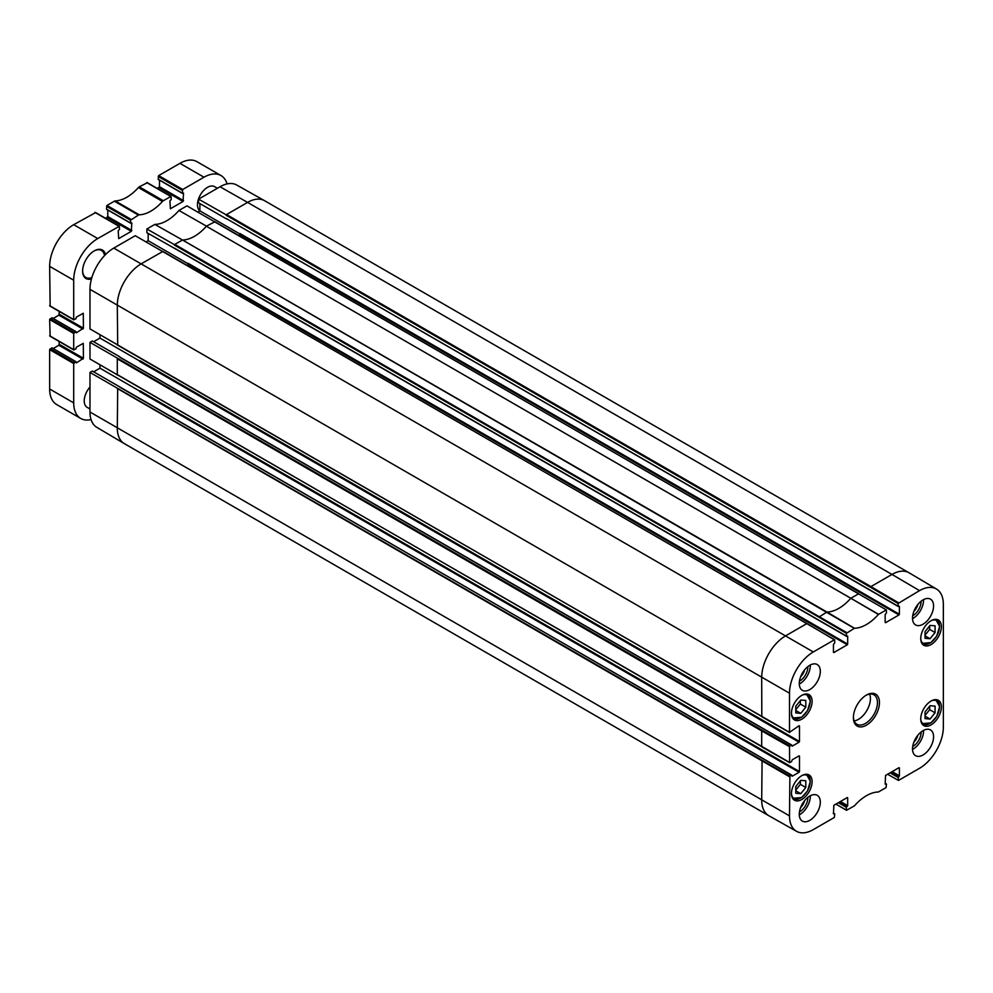 <?xml version="1.0" encoding="UTF-8"?>
<svg xmlns="http://www.w3.org/2000/svg" width="993" height="993" viewBox="0 0 993 993"><rect width="100%" height="100%" fill="white"/><g stroke="black" fill="none" stroke-linecap="round" stroke-linejoin="round"><path stroke-width="1.49" d="M898.491 602.776L870.935 586.59L870.526 587.285L898.094 603.471L919.543 590.624A33.675 19.438 -60 0 1 936.473 589.023A33.675 19.438 -60 0 1 943.35 604.377L943.35 727.037A33.675 19.438 -60 0 1 919.543 768.284L898.491 780.436L887.618 774.267L898.094 780.213L898.491 776.774L890.87 772.38M898.094 603.471L898.094 606.202L226.367 218.584M226.131 214.786L198.575 199.146L198.575 202.808L226.131 218.708M898.988 606.14L898.206 606.462L226.255 218.51L898.206 606.462M854.452 628.246L826.946 612.036L818.815 617.137L846.384 633.323L854.452 628.246A38.603 22.293 120 0 0 878.395 614.431L886.352 609.925L886.464 612.917L885.16 614.593L885.16 622.462M846.384 633.323L846.384 636.054L174.42 248.113L846.495 636.314L847.277 636.004M847.687 636.228L847.687 644.097L188.248 263.381L187.851 264.076L847.277 644.792L847.687 644.097M847.277 644.792L833.847 652.55M833.45 652.314L833.45 644.445L834.753 642.769L834.641 639.777L806.788 623.616L834.641 639.777M799.08 725.746L789.497 732.313L789.497 693.201A33.675 19.438 -60 0 1 813.304 651.954L834.356 639.802L807.073 623.592L162.678 251.552L141.354 263.728A34.01 19.637 120 0 0 117.298 305.385L117.695 344.732M799.477 725.97L799.477 741.486L140.05 360.757L139.641 361.452L799.08 742.181L799.477 741.486M799.08 742.181L792.265 746.115M791.855 745.88L791.744 745.035L789.894 745.966L762.103 730.203L761.693 730.898L789.497 746.662L789.894 745.966M799.08 755.834L792.265 759.769L791.458 761.73L789.609 762.661L789.497 746.662M799.477 756.058L799.477 771.573L140.05 390.845L139.641 391.54L799.08 772.269L799.477 771.573M799.08 772.269L792.265 776.203M791.855 775.967L791.744 775.123L789.894 776.054L762.103 760.29L89.978 372.425L92.337 371.059L791.458 775.161M833.45 813.292L834.753 814.037L834.356 817.462L813.304 829.614A33.675 19.438 -60 0 1 796.572 831.34A33.675 19.438 -60 0 1 789.497 815.861L789.894 776.054M833.45 813.863L833.847 805.298L847.277 797.553M847.687 797.776L847.687 805.646L840.463 801.488M839.668 801.947L847.277 806.341L847.687 805.646M847.277 806.341L839.159 802.232M838.365 802.704L846.384 807.321L846.781 806.639M846.384 807.321L846.384 810.065L835.907 804.119L846.495 810.313L854.452 805.82A38.603 22.293 120 0 1 878.395 791.992L886.066 787.61L886.464 784.185L885.57 784.247M885.16 784.011L885.57 775.446L898.988 767.688M899.397 767.924L899.397 775.794L892.173 771.623M891.379 772.095L898.988 776.489L899.397 775.794M899.397 606.375L899.397 614.245L239.958 233.529L239.561 234.224L898.988 614.94L899.397 614.245M898.988 614.94L885.57 622.698M912.517 618.118A14.883 8.589 -60 0 1 919.021 603.148A14.883 8.589 -60 0 1 930.491 599.164A14.883 8.589 -60 0 1 930.491 616.343A14.883 8.589 -60 0 1 915.608 624.932A14.883 8.589 -60 0 1 912.517 618.118M799.278 683.507A14.883 8.589 -60 0 1 805.77 668.525A14.883 8.589 -60 0 1 817.239 664.54A14.883 8.589 -60 0 1 817.239 681.719A14.883 8.589 -60 0 1 802.356 690.321A14.883 8.589 -60 0 1 799.278 683.507M799.278 814.272A14.883 8.589 -60 0 1 805.77 799.291A14.883 8.589 -60 0 1 817.239 795.306A14.883 8.589 -60 0 1 817.239 812.485A14.883 8.589 -60 0 1 802.356 821.087A14.883 8.589 -60 0 1 799.278 814.272M912.517 748.883A14.883 8.589 -60 0 1 919.021 733.914A14.883 8.589 -60 0 1 930.491 729.929A14.883 8.589 -60 0 1 930.491 747.108A14.883 8.589 -60 0 1 915.608 755.698A14.883 8.589 -60 0 1 912.517 748.883M920.747 638.611A14.597 8.428 -60 0 1 927.114 623.914A14.597 8.428 -60 0 1 938.36 620.004A14.597 8.428 -60 0 1 938.36 636.861A14.597 8.428 -60 0 1 923.763 645.289A14.597 8.428 -60 0 1 920.747 638.611M791.458 713.247A14.597 8.428 -60 0 1 797.838 698.551A14.597 8.428 -60 0 1 809.084 694.641A14.597 8.428 -60 0 1 809.084 711.497A14.597 8.428 -60 0 1 794.487 719.925A14.597 8.428 -60 0 1 791.458 713.247M791.458 793.556A14.597 8.428 -60 0 1 797.838 778.86A14.597 8.428 -60 0 1 809.084 774.95A14.597 8.428 -60 0 1 809.084 791.806A14.597 8.428 -60 0 1 794.487 800.234A14.597 8.428 -60 0 1 791.458 793.556M920.747 718.92A14.597 8.428 -60 0 1 927.114 704.223A14.597 8.428 -60 0 1 938.36 700.313A14.597 8.428 -60 0 1 938.36 717.169A14.597 8.428 -60 0 1 923.763 725.598A14.597 8.428 -60 0 1 920.747 718.92M879.45 702.597A18.42 10.638 120 0 0 866.417 695.075A18.42 10.638 120 0 0 853.397 717.641A18.42 10.638 120 0 0 866.417 725.163A18.42 10.638 120 0 0 879.45 702.597M162.79 251.614L135.234 235.713L113.785 248.101A33.675 19.438 120 0 0 89.978 289.335L89.978 328.919L117.534 344.832M762.103 730.203L89.978 342.337L89.978 359.007L117.534 374.92M119.905 357.343L791.458 745.073M146.12 241.882L148.168 240.703L188.136 263.778M148.168 240.703L148.168 233.417M214.513 221.762L186.945 205.861L178.963 210.466A38.603 22.293 -60 0 1 154.846 224.393L146.865 228.998L174.42 244.638M865.908 695.385A17.005 9.818 -60 0 1 873.927 694.815A17.005 9.818 -60 0 1 877.452 702.597A17.005 9.818 -60 0 1 870.017 719.714A17.005 9.818 -60 0 1 856.922 724.269A17.005 9.818 -60 0 1 853.409 717.045M854.166 720.93A17.005 9.818 120 0 0 870.427 698.551A17.005 9.818 120 0 0 869.657 694.095M795.765 706.246L800.78 700.04L805.795 700.462L805.795 707.165L800.78 713.371L795.765 712.949L795.765 706.246M800.78 713.371L795.765 710.479M795.765 709.759L800.383 704.049L800.383 700.537M805.795 707.165L800.383 704.049M925.054 631.61L930.056 625.404L935.071 625.826L935.071 632.529L930.056 638.735L925.054 638.313L925.054 631.61M930.056 638.735L925.054 635.843M925.054 635.11L929.659 629.401L929.659 625.9M935.071 632.529L929.659 629.401M912.53 749.442A14.883 8.589 120 0 0 923.54 730.389M799.291 814.831A14.883 8.589 120 0 0 810.288 795.778M799.291 684.065A14.883 8.589 120 0 0 810.288 665.012M912.53 618.676A14.883 8.589 120 0 0 923.54 599.623M799.464 811.902A11.407 6.579 120 0 0 807.843 797.751A11.407 6.579 120 0 0 807.843 797.391M804.64 800.581A9.421 5.437 -60 0 1 800.631 807.545M799.464 681.136A11.407 6.579 120 0 0 807.843 666.986A11.407 6.579 120 0 0 807.843 666.626M804.64 669.816A9.421 5.437 -60 0 1 800.631 676.779M912.704 615.747A11.407 6.579 120 0 0 921.094 601.609A11.407 6.579 120 0 0 921.082 601.249M917.892 604.427A9.421 5.437 -60 0 1 913.87 611.39M912.704 746.513A11.407 6.579 120 0 0 921.094 732.375A11.407 6.579 120 0 0 921.082 732.015M917.892 735.192A9.421 5.437 -60 0 1 913.87 742.156M878.569 614.282L206.383 226.23A38.268 22.094 -60 0 1 182.551 239.996L174.818 244.402L846.781 632.628M214.513 221.96L206.47 226.131L178.963 210.466M117.695 388.251L117.298 428.057A34.01 19.637 120 0 0 124.237 443.561A34.01 19.637 120 0 0 124.336 443.623L768.743 815.663A34.01 19.637 120 0 0 768.843 815.725L796.572 831.34M117.695 358.163L117.298 358.858L761.693 730.898L761.693 746.637L117.695 374.82M89.978 372.425L89.978 412.008A33.675 19.438 120 0 0 96.842 427.362L124.237 443.561M162.79 251.353L806.788 623.616L785.748 635.768A34.01 19.637 120 0 0 761.693 677.425L761.817 716.797L789.497 732.325L117.298 344.968M206.47 226.131A38.268 22.094 -60 0 1 206.383 226.23L850.778 598.27A38.268 22.094 -60 0 1 826.946 612.036L182.551 239.996A38.268 22.094 -60 0 1 182.464 239.996L154.846 224.393M936.473 589.023L909.091 572.812A34.01 19.637 120 0 0 908.98 572.75L264.585 200.71A34.01 19.637 120 0 0 264.486 200.648L236.756 185.033A33.675 19.438 120 0 0 220.024 186.758L198.575 199.146M182.464 239.996L854.278 628.308M146.865 228.998L146.865 232.66L174.656 248.436M117.298 358.386L117.298 375.056M117.298 388.474L789.497 776.749M93.64 371.816L99.958 368.167L139.926 391.242M99.958 368.167L99.958 364.865M214.513 221.489L886.352 609.925M197.83 212.03L199.878 210.851L239.847 233.926M217.393 188.273L214.575 186.647A14.175 8.18 -60 0 0 203.652 190.445A14.175 8.18 -60 0 0 197.47 204.707A14.175 8.18 -60 0 0 199.878 210.851L199.878 203.553M89.978 342.337L92.337 340.971L119.905 356.884M93.64 341.729L99.958 338.079L139.926 361.154M99.958 338.079L99.958 334.778M91.046 419.542A34.01 19.637 -60 0 1 80.743 418.463A34.01 19.637 -60 0 1 73.705 402.885L73.705 363.537L75.803 361.75L76.411 362.904L83.424 358.274L83.275 343.367L76.411 347.165L75.803 349.015L73.705 349.648L73.705 333.449L75.803 331.662L76.411 332.816L83.424 328.186L83.275 313.279L76.411 317.077L75.803 318.927L73.705 319.56L73.705 280.225A34.01 19.637 -60 0 1 97.748 238.556L119.359 226.255L119.508 229.358L118.204 230.81L118.701 238.618L131.324 231.332L131.833 222.941L130.617 223.189L130.53 220.223L138.424 215.084A2.83 1.638 -60 0 1 139.281 214.811A38.268 22.094 120 0 0 162.455 201.43A2.83 1.638 -60 0 1 163.311 200.71L171.069 196.403L171.218 199.506L169.915 200.946L170.411 208.766L183.035 201.467L183.544 193.076L182.24 193.138L182.737 189.489L203.987 177.226A34.01 19.637 -60 0 1 220.992 175.55A34.01 19.637 -60 0 1 227.087 183.928M89.978 408.979L87.161 407.353A14.175 8.18 -60 0 1 84.231 400.862A14.175 8.18 -60 0 1 89.978 387.071M105.531 254.568A16.447 9.496 120 0 0 94.248 250.881A16.447 9.496 120 0 0 82.618 271.015A16.447 9.496 120 0 0 91.455 278.946M52.058 348.034L49.65 349.648L49.65 388.995A34.01 19.637 120 0 0 56.7 404.573L80.743 418.463M59.369 341.617L58.872 345.254L53.188 348.543M52.058 317.946L49.65 319.56L50.146 336.056M59.369 311.529L58.872 315.166L53.188 318.455M95.452 212.701L73.705 224.679A34.01 19.637 120 0 0 49.65 266.335L50.146 305.968M107.778 210.007L107.778 216.573L105.68 218.361M106.474 209.113L130.53 222.991L106.474 209.113L106.971 205.464L114.369 201.194A2.83 1.638 120 0 1 115.225 200.921A38.268 22.094 -60 0 0 138.399 187.54A2.83 1.638 120 0 1 139.268 186.821L147.163 182.836M159.488 180.155L159.488 186.721L157.391 188.509M158.185 179.249L182.24 193.138L158.185 179.249L158.681 175.612L179.932 163.336A34.01 19.637 120 0 1 196.937 161.66L220.992 175.55M93.938 251.068A15.59 8.999 -60 0 1 101.435 250.459A15.59 8.999 -60 0 1 104.526 255.611M91.852 277.556A15.59 8.999 -60 0 1 85.845 277.457A15.59 8.999 -60 0 1 82.63 270.667M925.054 711.919L930.056 705.713L935.071 706.135L935.071 712.837L930.056 719.044L925.054 718.622L925.054 711.919M925.054 715.419L929.659 709.71L929.659 706.209M935.071 712.837L929.659 709.71M930.056 719.044L925.054 716.152M795.765 786.555L800.78 780.349L805.795 780.771L805.795 787.474L800.78 793.68L795.765 793.27L795.765 786.555M795.765 790.068L800.383 784.358L800.383 780.846M805.795 787.474L800.383 784.358M800.78 793.68L795.765 790.788M908.98 572.75A34.01 19.637 120 0 0 891.975 574.438L919.543 590.624M264.486 200.648A34.01 19.637 120 0 0 247.58 202.398L891.975 574.438L870.935 586.59L226.528 214.55L247.58 202.398L220.024 186.758M870.526 587.285L226.131 215.245M789.497 762.401L117.41 374.845M113.785 248.101L813.304 651.954M214.389 221.7L858.784 593.74L850.778 598.27L878.395 614.431M89.978 289.335L789.497 693.201M762.103 760.29L761.693 800.097A34.01 19.637 120 0 0 768.743 815.663M89.978 412.008L789.497 815.861M885.16 783.427L886.066 783.949M890.076 772.839L898.094 777.469M789.621 762.661L761.817 746.897L789.497 762.413M810.201 701.046A13.89 8.018 120 0 0 810.201 700.81A13.89 8.018 120 0 0 807.321 694.442A13.89 8.018 120 0 0 806.142 693.97M792.426 717.716A13.89 8.018 120 0 0 793.432 718.51A13.89 8.018 120 0 0 800.581 717.691M802.207 695.125A13.319 7.696 -60 0 1 810.201 701.269A13.319 7.696 -60 0 1 801.5 717.145A13.319 7.696 -60 0 1 791.471 713.731M939.477 626.397A13.89 8.018 120 0 0 939.477 626.161A13.89 8.018 120 0 0 936.61 619.806A13.89 8.018 120 0 0 935.418 619.322M921.703 643.079A13.89 8.018 120 0 0 922.72 643.861A13.89 8.018 120 0 0 929.858 643.054M931.496 620.488A13.319 7.696 -60 0 1 939.477 626.633A13.319 7.696 -60 0 1 930.776 642.496A13.319 7.696 -60 0 1 920.747 639.095M818.815 617.137L174.42 245.097M73.705 402.885L49.65 388.995M73.705 363.537L49.65 349.648M74.202 362.668L50.146 348.791M75.803 361.75L51.76 347.86M82.928 359.143L58.872 345.254M83.424 358.274L59.369 344.385M73.705 349.648L49.65 335.771M73.705 333.449L49.65 319.56M74.202 332.581L50.146 318.703M75.803 331.662L51.76 317.772M82.928 329.055L58.872 315.166M83.424 328.186L59.369 314.297M73.705 319.56L49.65 305.683M73.705 280.225L49.65 266.335M97.748 238.556L73.705 224.679M118.999 226.292L94.943 212.403M131.324 231.332L107.281 217.442M131.833 230.463L107.778 216.573M130.53 220.223L106.474 206.333M131.026 219.354L106.971 205.464M138.424 215.084L114.369 201.194M139.281 214.811L115.225 200.921M162.455 201.43L138.399 187.54M163.311 200.71L139.268 186.821M170.709 196.44L146.666 182.551M183.035 201.467L158.992 187.59M183.544 200.598L159.488 186.721M182.24 190.358L158.185 176.481M182.737 189.489L158.681 175.612M203.987 177.226L179.932 163.336M939.477 706.706A13.89 8.018 120 0 0 939.477 706.482A13.89 8.018 120 0 0 936.61 700.115A13.89 8.018 120 0 0 935.418 699.631M921.703 723.388A13.89 8.018 120 0 0 922.72 724.17A13.89 8.018 120 0 0 929.858 723.363M931.496 700.797A13.319 7.696 -60 0 1 939.477 706.942A13.319 7.696 -60 0 1 930.776 722.805A13.319 7.696 -60 0 1 920.747 719.404M810.201 781.354A13.89 8.018 120 0 0 810.201 781.119A13.89 8.018 120 0 0 807.321 774.763A13.89 8.018 120 0 0 806.142 774.279M792.426 798.024A13.89 8.018 120 0 0 793.432 798.819A13.89 8.018 120 0 0 800.581 798.012M802.207 775.446A13.319 7.696 -60 0 1 810.201 781.578A13.319 7.696 -60 0 1 801.5 797.453A13.319 7.696 -60 0 1 791.471 794.04M885.16 783.241L886.352 783.924M833.45 813.093L834.641 813.776M119.781 387.171L791.744 775.123M119.781 357.083L791.744 745.035M117.41 344.757L789.621 732.573M174.532 248.362L846.495 636.314M792.588 718.013L801.612 717.244L807.495 710.665L810.362 701.033L806.477 693.958M921.876 643.377L930.9 642.595L936.771 636.029L939.651 626.397L935.766 619.322M76.014 361.725L51.971 347.835M73.854 349.983L49.799 336.093M76.014 331.637L51.971 317.748M73.854 319.895L49.799 306.005M119.359 226.255L95.303 212.378M130.617 223.189L106.561 209.3M171.069 196.403L147.014 182.513M182.327 193.337L158.272 179.448M921.876 723.686L930.9 722.916L936.771 716.338L939.651 706.706L935.766 699.631M792.588 798.322L801.612 797.553L807.495 790.987L810.362 781.342L806.477 774.267"/></g></svg>
